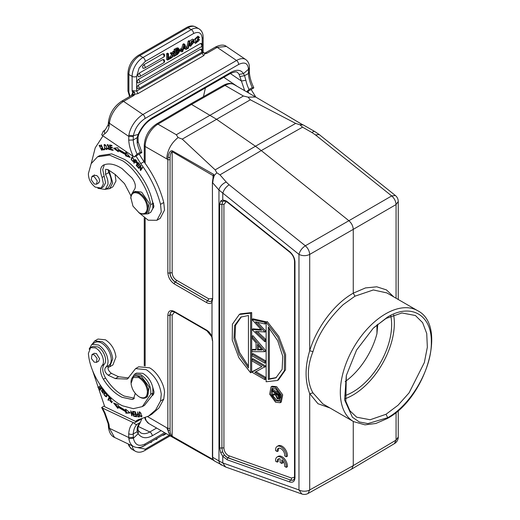 <?xml version="1.0" encoding="UTF-8"?>
<svg xmlns="http://www.w3.org/2000/svg" width="520" height="520" viewBox="0 0 520 520"><rect width="100%" height="100%" fill="white"/><g stroke="black" fill="none" stroke-linecap="round" stroke-linejoin="round"><path stroke-width="0.78" d="M345.176 381.628A54.899 31.694 -60 0 0 376.935 333.71L377.793 324.194M278.531 397.534L277.147 394.075M184.067 46.696L183.963 47.066M177.171 52.488L176.105 53.281M177.45 51.811L177.177 52.494L178.145 53.053L178.275 51.63L176.105 52.579L176.105 54.398L177.769 53.417L176.8 52.858M177.222 49.523L176.105 50.635M277.349 398.099L276.068 395.044L276.081 393.451L278.596 394.907L278.181 398.171L277.349 398.099L278.428 397.475M184.347 45.552L183.586 48.406L185.146 47.502L184.34 45.552M184.178 46.943L185.146 47.502M177.769 53.411L178.145 53.053M176.105 50.173L176.105 51.753L177.873 50.642L178.126 49.264L176.105 50.173M176.222 50.564L177.19 51.123M176.897 50.076L177.873 50.635M279.37 394.57L279.272 398.236L278.733 399.029L277.349 398.879L275.301 394.609L271.824 395.798L271.824 394.836L275.301 393.64L275.301 393.01L271.824 390.995L271.824 390.215L279.37 394.57L280.026 394.193M105.632 189.234L109.681 188.65L112.918 186.784L115.973 180.986L115.07 174.395M184.782 48.477L186.004 49.511L185.406 48.12L183.339 49.309L182.774 51.37L181.916 51.87L183.944 44.824L184.763 44.35L183.729 43.752L182.904 44.226L181.5 49.12M186.004 49.511L186.921 48.977L184.763 44.35M201.734 43.673L200.48 43.498L138.372 79.359L137.04 81.257L137.703 82.81M201.734 49.4L200.48 49.225L138.372 85.085L137.118 86.716L136.975 87.503L137.703 88.537M167.7 60.08L171.047 58.143L171.047 57.324L168.513 58.786L168.513 53.736L167.472 53.138L166.667 53.605L166.667 59.482L167.7 60.08L167.7 54.197L168.513 53.736M172.868 55.79L173.966 56.459L173.03 55.419L172.088 57.544L171.158 58.078L172.569 55.036L171.262 53.723L172.211 53.17L173.017 54.087L173.894 52.202L174.811 51.675L173.778 51.077L172.855 51.604L171.977 53.489M173.966 56.459L174.902 55.919L173.472 54.477L174.811 51.675M187.681 48.639L189.208 41.684L189.852 41.314L188.812 40.716L188.175 41.087L186.647 48.041L187.681 48.639L188.325 48.269L189.852 41.314M191.769 43.472L190.561 43.524L193.635 39.735L194.097 40.716L193.317 41.23L193.031 40.697M193.083 43.127L191.763 43.485M192.387 40.697L193.317 41.23C192.484 40.371 191.718 40.703 191.003 42.243L193.882 42.224L190.515 46.339L190.021 45.208L190.788 44.688L191.087 45.396L193.063 43.134M191.003 42.243L191.75 42.543L191.022 42.12M179.192 52.39L177.32 54.522L175.181 55.757L175.181 49.881L178.698 48.373L178.438 50.739L178.919 50.824M178.438 50.739L179.179 52.39M198.738 39.988L199.544 39.748L195.592 43.361L195.526 38.928L198.906 36.758L199.459 37.563L198.666 38.233L198.269 37.648L196.216 42.439L198.211 41.412L198.731 39.988L197.691 39.39L197.178 40.813L195.578 41.925L196.612 42.523M179.075 50.966L179.79 51.383L179.79 50.525L181.857 49.329L180.823 48.73L178.75 49.927L178.75 50.785M179.79 51.383L181.857 50.186L181.857 49.329M280.449 395.401L279.364 396.312M280.449 395.694L280.345 397.612L279.26 398.229M280.345 397.612L279.721 398.482M275.301 393.387L271.824 394.836M279.74 393.543L272.896 389.591L271.824 390.215M91.195 179.673L91.981 176.423L94.231 176.644L97.266 180.96L96.48 184.21L94.231 183.989L91.195 179.673M132.678 157.488L132.236 157.742C133.79 158.451 134.037 159.62 132.984 161.245C131.41 160.498 131.157 159.334 132.236 157.742L132.853 157.391M134.017 160.505L132.984 161.245M135.33 160.284L136.376 161.363L136.266 162.532L134.843 161.499L135.974 159.906M104.189 145.561C105.339 144.768 106.177 145.769 106.698 148.558C105.508 149.331 104.676 148.33 104.189 145.561L105.228 144.716M107.114 148.31L106.412 149.038L107.133 148.597M155.922 439.023L156.156 439.524L155.603 439.205M157.203 438.282L156.982 439.049L156.156 439.524M151.899 441.35L151.073 442.559L150.43 442.195M151.255 441.714L151.073 442.559M150.417 442.201L147.186 444.067M165.737 433.355L165.737 433.992L163.748 435.143L162.13 435.435M145.256 445.178L141.758 446.894M97.052 358.397L96.48 362.356L94.231 362.141L91.409 358.534L91.981 354.575L94.231 354.796L97.052 358.397M181.058 50.648L180.875 51.272L181.916 51.87M182.904 44.226L183.944 44.824M163.995 54.009L162.74 53.833L143.806 64.76L142.474 66.664L143.143 68.218M163.995 59.735L162.74 59.559L139.009 73.261L137.677 75.159L138.34 76.713M166.667 53.605L167.7 54.197M171.047 57.324L170.008 56.725L168.513 57.59M172.211 53.17L171.178 52.572L170.228 53.125L171.535 54.438L170.125 57.48M171.535 54.438L172.569 55.036M173.894 52.202L172.855 51.604M171.262 53.723L170.228 53.125M188.175 41.087L189.208 41.684M193.635 39.735L192.602 39.137L189.462 41.087M189.501 42.907L190.561 43.524M192.368 43.29L190.794 44.752M190.788 44.688L189.748 44.09L188.988 44.609L189.28 45.578L190.515 46.339M190.021 45.208L188.988 44.609M190.314 46.176L189.28 45.578M193.882 42.224L192.849 41.626L191.145 41.815M178.698 48.373L177.665 47.775L174.148 49.283L174.148 51.291M175.181 49.881L174.148 49.283M174.148 53.053L174.148 55.159M174.155 55.159L175.181 55.757M197.178 40.813L198.211 41.412M197.645 37.642L198.666 38.233M198.906 36.758L197.867 36.16L193.889 39.975M193.817 40.904L194.558 42.764L195.592 43.361M199.544 39.748L198.51 39.149L197.697 39.39M178.874 49.992L179.79 50.525M130.111 96.323L128.882 92.261A3.204 1.846 180 0 1 127.946 90.948L127.946 73.19A3.204 1.846 -0 0 0 128.882 74.496A15.399 8.892 -60 0 1 139.769 55.634L143.006 57.499A15.399 8.892 120 0 0 135.298 65.644A15.399 8.892 120 0 0 132.119 76.362A3.204 1.846 -0 0 0 136.643 76.362L139.165 67.873L145.269 61.419L193.577 33.534C198.783 31.161 201.656 32.825 202.202 38.513A3.204 1.846 -0 0 0 203.144 37.206C203.112 33.352 201.74 30.563 199.017 28.847A15.399 8.892 120 0 0 191.315 29.607L143.006 57.499A3.204 1.846 60 0 1 145.269 61.419M203.144 51.753L203.392 52.806L205.14 53.605L206.739 53.398L217.197 47.359L226.421 46.443C223.977 44.473 220.305 44.681 215.397 47.08L204.939 53.118A3.204 1.846 60 0 1 205.082 53.047A3.204 1.846 60 0 1 206.739 53.398L204.808 53.138L205.14 53.605L203.58 55.725L138.021 93.581L134.517 94.38L134.673 92.482L132.119 90.662L133.081 94.556L134.062 95.362A3.204 1.846 -120 0 0 132.262 95.076L132.145 95.589M269.373 328.153L269.373 378.826L276.387 377.553M261.586 349.356L258.453 349.362L258.453 345.703M241.345 316.829L235.599 325.228L235.02 337.734L239.675 352.716L248.45 366.171M272.545 388.206L272.233 394.596M272.636 395.519L276.705 400.14L279.786 400.745M108.16 124.696L109.005 126.75L109.356 124.046L108.453 122.486M128.882 135.285L128.733 140.133L133.256 139.984L133.302 136.559L128.765 136.403L109.421 123.279L109.356 124.046M133.269 139.99L137.105 137.677L137.176 143.019A27.294 15.763 -120 0 0 140.355 152.243L141.823 152.588L141.785 152.113L138.125 141.804L138.028 137.078L137.118 137.683L138.144 134.427L133.393 135.714L133.302 136.559M248.495 69.264L243.444 73.632L239.096 74.418A18.148 9.523 -55.8 0 0 237.374 72.475C236.808 71.396 234.383 71.793 230.107 73.658A3.204 1.846 -120 0 0 230.763 72.416L152.263 117.734C146.269 121.446 141.564 127.017 138.151 134.433L138.794 134.16M133.725 160.823L133.166 161.135M137.02 160.999L136.37 161.369M109.681 188.65L112.736 182.852L108.986 170.268M139.939 397.222L139.224 396.844C134.583 393.705 131.859 389.253 131.06 383.494L133.178 377.5L138.508 377.54L139.224 377.916C143.865 381.056 146.588 385.509 147.388 391.268C147.329 397.007 144.846 398.99 139.939 397.222M109.681 366.801L112.918 364.936L115.973 357.006C114.94 349.576 111.43 343.837 105.443 339.794L97.974 339.053L94.737 340.918L102.206 341.66C108.192 345.703 111.703 351.442 112.736 358.872L109.681 366.801L107.939 367.406M134.335 92.261L132.769 92.677L131.553 95.485M132.119 90.662L136.643 91.046L136.643 76.362M134.673 92.482L132.808 92.898M121.83 101.159L123.604 101.4L134.062 95.362L134.517 94.38L133.081 94.556M203.392 52.806L202.917 52.416M138.021 93.581L136.643 91.046L202.202 53.196L203.144 51.779L203.144 37.206M202.858 52.215L203.314 52.436L202.858 52.215M268.294 379.45L268.294 326.957L277.706 340.704L282.744 356.259L282.146 369.356L275.906 377.845L268.294 379.45L269.373 378.826M257.374 349.979L262.113 349.979L257.374 344.442L257.374 349.979L258.453 349.362M248.45 315.503L248.45 367.991L239.037 354.25L234 338.689L234.598 325.598L240.838 317.103L248.45 315.503M275.626 388.81L280.423 395.31L279.286 401.128L275.626 400.764L270.829 394.264L271.967 388.447L275.626 388.81M140.355 152.243L137.124 154.109A27.294 15.763 60 0 1 133.256 139.984M138.079 141.823L137.176 143.019M133.588 161.453L132.964 161.252M131.827 158.119L132.216 157.177M135.48 159.861L134.427 162.559M136.792 162.767L136.325 162.5M118.222 150.833L114.621 148.096M123.201 152.347L118.84 150.131L118.19 150.501L118.313 151.769L113.633 148.213L117.916 147.713L118.059 149.188L125.755 153.478L125.859 152.139L130.221 157.456L125.574 155.812L125.665 154.667L126.308 154.291L123.201 152.347M126.308 154.291L126.217 155.441L125.574 155.812M129.526 156.605L126.217 155.441M126.425 152.828L125.755 153.478M110.383 145.087L110.468 145.424M110.89 147.186L110.968 147.517M111.43 149.454L113.002 149.832M111.442 149.506L110.792 149.877L109.609 144.924L111.872 145.399L112.015 145.977L110.162 145.594L110.526 147.115L112.262 147.472L112.398 148.05L110.663 147.693L112.268 147.517M110.162 145.594L111.885 145.444M138.131 162.611L136.935 165.126M140.692 165.503L139.341 167.817M140.927 169.416L141.05 169.917M142.402 167.596L140.699 169.546L142.188 167.336L142.519 167.733L140.621 170.553L140.27 170.125L140.4 166.244L140.816 166.004M106.997 149.298L106.32 149.078M104.377 145.197L104.533 144.482M103.538 149.227L104.656 149.409M108.245 144.814L107.471 145.236L109.733 149.689L107.913 148.876L108.563 148.506M109.948 149.409L109.245 149.188M107.549 145.191L107.588 144.606M100.126 145.477L99.405 145.886M101.478 149.786L102.18 149.376M102.076 150.046L101.394 149.832M99.327 145.931L99.483 145.243M139.12 412.971C140.14 412.165 140.94 413.147 141.518 415.928C140.524 416.748 139.724 415.766 139.12 412.971L140.036 412.074M141.908 415.701L141.251 416.397L141.928 416.007M105.729 392.613L105.267 392.971C106.977 394.257 107.088 395.408 105.586 396.422C103.896 395.181 103.792 394.03 105.267 392.971L105.801 392.659M107.14 395.408L105.586 396.422M139.503 415.987L137.82 416.273M138.859 416.371L138.587 414.407M137.813 416.267L137.287 414.59L138.287 414.576M139.224 396.844L139.653 397.091A12.2 7.046 60 0 0 145.756 397.696L147.375 396.76M131.027 382.649L131.027 382.154A12.2 7.046 60 0 1 133.555 376.565A12.2 7.046 60 0 1 139.653 377.169A12.2 7.046 60 0 1 147.622 387.92A12.2 7.046 60 0 1 145.756 397.696M92.228 344.123L94.737 340.918M239.096 74.418L241.423 81.029L230.347 73.522M230.763 72.416C236.711 69.232 240.942 69.641 243.451 73.639L244.536 75.654L248.43 73.534A27.294 15.763 -120 0 0 252.278 87.62L249.047 89.492A27.294 15.763 60 0 1 245.863 80.269L244.55 75.66L240.065 76.538M144.995 118.534C138.814 122.701 134.94 128.427 133.38 135.701L128.876 135.285A18.454 9.685 -55.8 0 1 142.941 114.517A3.204 1.846 60 0 1 144.995 118.534L238.589 64.5C244.673 61.581 247.969 63.167 248.475 69.251L248.417 73.528L249.353 72.215L249.386 68.79L248.436 70.09M226.285 201.506L223.925 204.542A1.528 0.878 0 0 0 221.897 204.477L222.664 201.682L223.444 201.025L226.337 201.533L227.364 202.241A1.528 0.696 -51.3 0 1 227.24 201.675L226.025 200.837L222.768 199.986L222.768 193.401C223.717 189.897 225.836 187.031 229.138 184.795L305.338 245.785C307.99 248.216 309.445 251.095 309.706 254.423L353.262 229.353L353.262 293.189M214.253 460.889L225.615 467.006L222.768 462.93L222.768 456.346L227.24 459.817L289.783 481.975C292.994 482.82 294.73 481.397 294.976 477.704A1.528 0.878 0 0 1 294.534 477.081C294.469 478.361 294.125 479.291 293.495 479.863A7.546 4.362 60 0 1 290.596 480.044L228.059 457.893A7.546 4.362 60 0 1 227.045 457.418A7.546 4.362 60 0 1 224.334 455L222.664 451.906L221.897 448.078L221.897 204.477L219.719 204.308M278.506 379.86L285.526 369.811L285.623 354.517L278.844 336.434L267.215 321.529L266.136 322.147L266.136 381.765L277.427 380.484L278.512 379.866M266.136 322.147L277.862 337.226L284.505 354.965L284.349 370.754L277.427 380.484M261.69 330.213L251.901 319.449L264.843 322.361L264.843 323.954L255.489 321.847L264.843 331.942L255.495 331.428L264.843 340.132L264.843 341.705L251.901 329.466L261.69 330.213M251.901 338.039L251.901 336.343L264.843 351.669L251.901 351.669L251.901 349.979L256.048 349.979L256.048 342.888L251.901 338.039M264.843 363.162L251.901 355.693L251.901 354.159L264.843 361.628L264.843 363.162L265.922 362.538L265.922 361.004L264.843 361.628M251.901 371.813L261.898 366.632L251.901 360.861L251.901 359.326L264.843 366.801L254.82 372.313L264.843 378.099L264.843 379.632L251.901 372.164L261.839 366.6M250.608 372.801L250.608 313.183L251.686 312.565L251.686 372.177L250.608 372.801L238.881 357.721L232.239 339.982L232.401 324.2L239.317 314.47L250.608 313.183M275.626 387.316L281.593 395.382L280.202 402.714L275.626 402.259L269.653 394.199L271.05 386.867L275.626 387.316M93.717 175.422L96.668 175.513C98.599 177.053 99.58 178.971 99.606 181.259L98.222 183.209M103.317 131.274L101.673 134.797L102.479 135.531L133.282 156.429L134.238 156.969L137.124 154.109M103.025 131.476L105.391 129.642L108.127 124.82M134.082 159.601L133.334 161.681L131.118 159.393L131.865 157.274L134.082 159.601M134.413 162.546L133.763 162.923L135.122 159.504L136.578 161.018L136.481 163.091L134.687 161.902L135.037 161.701M134.687 161.902L134.134 163.293L133.763 162.923M125.665 154.667L118.19 150.501M110.663 147.693L111.066 149.383L112.99 149.78L113.133 150.365L110.792 149.877M136.87 165.048L136.22 165.419L137.845 162.285L139.796 164.45L139.607 164.821L138.015 163.053L138.359 162.858M138.015 163.053L137.514 164.015L139.002 165.672L138.814 166.036L137.326 164.379L137.663 164.184M137.326 164.379L136.773 165.445L138.424 167.284L138.236 167.655L136.22 165.419M139.224 167.681L138.58 168.058L140.472 165.237L140.829 165.666L140.699 169.546M140.913 169.748L140.27 170.125M140.4 166.244L138.912 168.461L138.58 168.058M106.184 145.71L106.724 149.578L104.689 148.434L104.163 144.573L106.184 145.704M103.031 149.935L100.952 144.95L101.316 144.892L103.155 149.292L104.52 149.078L104.767 149.662L103.031 149.935L103.675 149.565M107.913 148.876L107.478 147.959L109.46 149.117L110.103 148.733M109.382 149.149L109.018 147.673L109.668 147.297M109.018 147.667L107.178 144.69L108.849 146.218L109.161 146.035M108.849 146.218L107.478 145.23M104.364 164.716L102.72 169.592L105.56 182.845L103.428 186.803M143.54 214.117L148.135 213.798L150.696 204.685C148.239 189.014 135.245 168.662 122.681 160.803L109.558 155.103L97.5 156.852L91.156 163.683L88.4 173.563C88.367 178.945 90.649 183.469 95.245 187.129L101.231 188.032L103.383 183.931L102.102 177.431C99.736 171.321 100.165 167.219 103.389 165.12C108.752 162.851 114.972 164.028 122.057 168.636L132.145 178.113C135.733 183.339 136.305 187.441 133.861 190.411L131.827 193.908M97.5 156.852L99.658 155.603L111.742 153.862L124.833 159.562C136.624 167.102 148.616 184.86 152.061 199.888L153.959 206.291L150.839 212.199L148.135 213.811M152.815 208.956L152.847 203.437L152.061 199.888M101.725 149.363L101.549 148.35L101.978 148.415L101.823 150.306L99.106 145.347L100.978 146.412L99.398 145.886L101.484 149.792L102.375 148.993M147.173 208.774C146.374 213.609 143.65 214.922 139.009 212.693L132.964 206.135L130.845 197.697C131.644 192.855 134.362 191.549 139.009 193.772L139.724 194.22C144.631 198.12 147.115 202.969 147.173 208.774M138.535 430.892L138.151 433.726L137.105 431.73L137.982 429.526L138.073 426.829L140.355 422.376A27.294 15.763 -120 0 0 137.176 427.921L138.034 426.822M164.632 432.673L144.995 444.009C138.814 446.869 134.94 444.951 133.38 438.256L133.256 433.875A27.294 15.763 60 0 1 137.124 424.242L140.355 422.376L141.823 418.697L134.238 423.079L102.479 408.044L101.673 407.505L104.358 405.951M137.176 427.921L137.118 431.737L133.269 433.882M133.282 422.721C130.585 425.191 129.064 428.87 128.733 433.758L128.765 437.528L109.421 428.311L114.53 437.437L133.868 446.647A18.454 11.544 -64.5 0 1 128.876 438.692L133.38 438.256L138.144 433.719C141.564 438.243 146.269 438.925 152.263 435.767L161.129 430.651M128.882 438.692L128.765 437.528L133.302 437.353M108.453 426.406L109.356 427.479L109.005 424.365L104.975 412.906L104.423 413.107L108.108 423.572M138.515 414.174L137.287 414.59M98.462 361.218L99.606 358.755L96.388 353.49L94.01 353.399M147.368 396.76L149.234 386.984L141.271 376.24L135.174 375.635L133.555 376.565M245.863 80.269L241.423 81.029L244.673 90.681M252.278 87.62L253.747 87.965L253.714 87.497C251.114 82.173 249.665 77.077 249.353 72.195L249.353 72.215M264.843 322.361L265.922 321.737L265.922 323.329L264.843 323.954M257.582 322.315L265.922 331.318L264.843 331.942M265.922 331.318L264.843 332.15M257.4 331.572L265.922 339.508L264.843 340.132M265.922 339.508L265.922 341.081L264.843 341.705M260.988 329.453L252.98 328.842L251.901 329.466M265.922 321.737L252.98 318.825L251.901 319.449M264.843 351.669L265.922 351.046L264.843 351.475M256.048 349.356L252.98 349.356L251.901 349.979M265.922 350.851L252.98 335.719L251.901 336.343M265.922 361.004L252.98 353.535L251.901 354.159M251.901 359.326L252.98 358.709L265.922 366.178L264.843 366.801M265.922 366.178L264.843 367.12M255.957 371.728L265.922 377.481L264.843 378.099M265.922 377.481L265.922 379.009L264.843 379.632M239.311 314.457L240.389 313.839L251.686 312.565M271.05 386.867L272.129 386.243L276.705 386.698L282.698 394.823L281.275 402.09L280.202 402.714M134.238 156.969L141.823 152.588M140.725 163.592C150.124 176.28 156.722 189.865 160.524 204.353L161.285 211.984L156.923 220.272L160.154 218.406L164.522 210.119L163.755 202.488C159.959 188 153.361 174.408 143.962 161.727L140.725 163.592L135.967 155.968M91.208 163.585L95.231 147.803L102.992 135.883M105.255 189.449L108.485 187.583L111.228 182.37C111.41 179.29 110.591 176.026 108.758 172.575L105.528 174.441C107.354 177.892 108.18 181.155 107.998 184.243L105.248 189.449L97.831 188.344M105.528 174.441L105.625 169.344L107.906 169.546L115.31 174.558L124.514 183.651L131.008 195.994M156.923 220.272L148.207 220.201L138.678 212.498M139.009 212.693L139.438 212.947A12.2 7.046 60 0 0 145.542 213.551L147.264 212.55L149.266 203.261L141.915 192.498L141.167 192.03L135.064 191.425L133.341 192.419A12.2 7.046 60 0 1 139.438 193.024A12.2 7.046 60 0 1 147.407 203.775A12.2 7.046 60 0 1 145.542 213.551M130.812 198.504L130.812 198.003A12.2 7.046 60 0 1 133.341 192.419M128.733 433.758C130.676 434.59 132.184 434.629 133.256 433.882M108.16 423.566L109.005 424.365M141.817 416.644L141.232 416.41M139.347 412.477L139.464 411.84M114.998 403.559L118.034 407.413M126.288 409.779L125.665 410.456L118.19 405.99L118.313 404.865L113.633 403.019L117.916 408.46L118.059 407.154L118.71 406.776L126.399 411.372L126.503 412.834L129.838 412.626M134.102 411.6L135.434 411.892M134.875 413.907L136.032 414.174M135.33 416L136.591 416.286M106.639 396.598L105.82 396.409M104.39 393.614L104.891 392.412M109.759 397.013L108.66 399.646M103.35 389.415L102.115 388.986L102.635 392.691L101.12 390.351L102.927 393.198L102.356 390.351L102.953 389.61L102.447 389.538L102.499 388.908M103.188 392.886L102.7 392.652M101.927 387.537L100.757 388.394L99.314 386.282L99.041 386.536L99.366 386.353M101.081 388.206L99.755 389.324L98.215 387.069L97.935 387.322L98.267 387.134M100.074 389.135L100.373 389.571M110.741 398.645L110.481 398.157M112.015 402.487L111.299 402.272M111.358 398.365L110.812 398.736M111.365 398.372L110.162 399.113L110.715 398.736L111.391 402.226L112.444 401.356M139.269 416.566L138.34 416.344M137.404 414.525L137.404 413.946M95.245 347.848L95.901 348.192C101.758 351.299 105.638 362.109 102.102 365.463L104.26 364.215C107.796 360.861 103.909 350.051 98.059 346.95L92.723 346.424L90.565 347.666L95.245 347.848M131.762 378.56L134.427 374.348L140.426 374.543L141.271 374.991C148.265 380.172 151.405 386.62 150.696 394.322L142.331 406.607L133.309 408.681L122.681 405.847C106.06 398.365 89.81 373.562 88.4 353.509L90.565 347.666M135.265 393.374L133.49 399.048L132.145 399.471L122.057 397.306C114.978 393.731 108.752 387.719 103.389 379.256C100.159 373.406 99.73 368.81 102.102 365.463M393.809 296.933L386.432 289.894L376.779 286.806L365.488 287.924L353.36 293.124M386.854 292.916L373.328 289.959L354.985 296.179L343.226 304.61C327.659 319.637 317.584 335.309 313.001 351.631C306.891 366.554 306.722 382.005 313.001 392.925L322.803 403.845M313.001 351.631L309.712 350.76C316.836 327.125 334.724 303.472 353.249 293.189L354.985 296.179M246.558 91.767L249.047 89.492M313.001 392.925L309.712 393.627L317.986 403.728L329.933 407.959M108.758 172.575L107.919 169.559M143.962 161.727L139.204 154.102M104.423 413.107L101.673 407.505M137.124 424.242C136.058 424.788 135.096 424.398 134.238 423.079M139.724 415.825L141.55 416.943L140.92 413.049L139.081 411.918L140.01 415.662M131.729 415.727L132.093 415.818L131.281 411.957L133.984 416.312L132.958 411.398L132.594 411.3L133.399 415.162L130.702 410.807L131.729 415.727L132.035 415.545M133.595 416.208L133.926 416.019M118.059 407.154L125.755 411.749L126.399 411.372M125.755 411.749L125.859 413.205L126.503 412.834M125.859 413.205L130.221 412.932L125.574 409.201L125.665 410.456M133.477 412.061L135.194 412.334L135.642 414.031L134.095 413.784L134.251 414.362L135.798 414.609L136.201 416.137L134.55 415.87L134.706 416.462L136.727 416.787L135.408 411.808L133.322 411.469L133.477 412.061L134.127 411.684M134.251 414.362L134.901 413.991M134.706 416.462L135.356 416.084M103.74 394.03L106.334 396.851L107.14 395.369L104.552 392.535L103.74 394.03L104.364 393.666M107.77 395.473L109.259 397.059L107.926 399.932L108.329 400.361L109.837 397.104L107.945 395.083L107.77 395.473L108.115 395.272M109.259 397.059L109.609 396.857M107.926 399.932L108.576 399.562M103.701 391.703L104.072 392.132L104.299 391.476L103.825 390.019M103.603 389.253L102.953 389.623L103.714 391.716L104.358 391.339M97.935 387.322L99.82 390.084L102.128 387.803M99.963 385.307L101.562 387.654L101.881 387.472M101.562 387.654L100.757 388.394M99.041 386.536L100.484 388.654L101.127 388.278M100.484 388.654L99.755 389.324M111.391 402.226L109.343 400.094L111.722 402.753L110.136 398.262L109.785 398.593L110.435 398.216M109.785 398.593L110.156 399.106M134.42 398.216L124.215 396.058C117.124 392.509 110.903 386.49 105.541 378.014C102.297 372.157 101.874 367.562 104.26 364.215M142.331 406.614L144.488 405.366L152.061 395.714L152.847 393.075L152.815 387.517C151.314 381.42 148.187 376.831 143.429 373.75L142.584 373.301L136.572 373.074L134.407 374.316M138.606 416.488L137.956 416.865L139.399 416.975L137.456 411.95L138.099 413.991L136.955 414.031L137.956 416.851M353.262 421.428L353.262 465.601L309.706 489.95L309.706 393.621C304.876 380.991 304.876 366.697 309.706 350.753L309.706 254.423C306.111 256.094 302.536 256.087 298.968 254.391L298.968 254.391C299.904 250.881 302.022 248.014 305.338 245.785L348.894 220.714L261.267 150.579L219.98 174.844L216.801 172.77L215.189 169.878L182.247 139.12L250.347 99.801L295.678 123.409L299.942 124.781L302.556 127.166L312.007 132.574A7.625 2.568 -60.2 0 1 314.724 131.508L319.183 134.531L395.388 195.526L391.69 195.93L315.49 134.934L319.183 134.531M223.808 77.291L237.094 86.307M246.857 91.942L253.747 87.965M251.128 89.479L255.84 97.13M153.66 207.681L153.069 207.552M89.141 349.147L91.832 344.357L98.54 345.02C102.349 347.432 105.183 351.091 107.042 356.005L107.998 360.477C108.18 363.772 107.354 366.087 105.528 367.425C104.007 370 104.891 372.6 108.186 375.213L115.31 378.606L127.341 379.08L135.577 368.622L146.25 369.675C154.804 375.453 159.816 383.65 161.285 394.264L160.524 401.018L155.669 409.916L148.674 416.032L137.267 420.166L135.544 421.408L138.964 419.38M135.544 421.408L104.748 406.738L92.365 369.928M152.815 387.517L153.959 391.508C154.056 393.673 153.419 395.076 152.061 395.714L152.399 395.551M387.719 417.697L367.9 423.592L359.346 421.967L352.397 417.255L344.63 399.951L346.313 375.512L356.564 350.058L373.269 328.192L387.699 316.966C411.034 302.887 431.873 314.945 431.327 342.186C431.853 368.803 411.008 404.879 387.719 417.697L386.016 414.278L398.053 405.229L409.078 392.866L424.346 362.557L427.343 347.204L426.731 333.522L422.624 322.66L415.402 315.517L401.928 312.962L386.061 318.435L373.997 327.502M351.631 469.105L353.262 465.601L396.065 440.096L398.249 437.008A7.625 7.625 0 0 1 394.505 443.573L351.715 469.072M395.415 195.546A7.625 7.625 0 0 1 398.249 201.481L396.065 204.561L353.262 229.353C353.022 226.011 351.566 223.139 348.894 220.714L391.69 195.93C394.381 198.341 395.837 201.214 396.065 204.561L396.065 298.233M205.433 87.9L203.437 96.662M248.814 93.073L247.891 91.351M145.151 163.345L145.151 146.49L167.85 159.517L167.98 157.404C168.883 152.581 170.352 150.391 172.374 150.845L213.538 174.311L212.407 182.292L212.661 298.864L212.42 182.299M94.796 342.661C96.655 341.465 98.989 341.634 101.777 343.154C107.107 346.71 110.26 351.865 111.228 358.612C111.403 361.894 110.585 364.208 108.758 365.56C107.237 368.134 108.127 370.728 111.423 373.347L118.547 376.74L128.869 377.975M138.723 366.788L149.481 367.803C156.754 371.507 164.242 383.799 164.522 392.399L163.755 399.146L158.906 408.025L151.899 414.161M152.691 393.705L153.647 393.972M212.407 298.376L211.549 301.048A7.546 4.362 60 0 1 207.636 300.755L175.286 282.081A7.546 4.362 60 0 1 169.949 272.838L170.072 157.619C170.15 154.466 170.853 152.49 172.166 151.697L172.166 272.805C172.419 275.932 173.836 278.389 176.423 280.176L208.774 298.851L212.407 298.597M295.678 123.409L255.437 146.231L261.267 150.579L302.556 127.166M302.458 124.573L302.153 125.073L302.458 124.573L300.983 123.825L303.829 125.268L302.458 124.573L299.942 124.781M174.531 312.097L172.166 315.139L172.166 436.248C170.846 434.837 170.144 432.841 170.072 430.261L169.949 315.166A7.546 4.362 60 0 1 171.659 311.636L171.659 311.636C171.548 311.226 172.523 311.389 174.583 312.13A1.528 0.878 -60 0 1 174.265 311.435C170.397 309.673 168.259 310.901 167.85 315.133L167.85 428.422L147.57 416.637M213.428 176.293L214.286 175.481L213.083 179.686M224.334 455L222.768 456.346L220.63 452.569M227.24 459.817A1.528 1.034 109.5 0 1 228.059 457.893L228.169 457.821A7.54 4.355 -120 0 1 227.156 457.347A7.54 4.355 60 0 1 222.664 451.906L220.623 452.569L219.713 447.909L221.897 448.078A1.528 0.878 180 0 1 223.925 448.143C224.192 451.262 225.608 453.719 228.183 455.513L291.525 478.049L294.528 477.146M219.713 447.909L219.713 204.308L220.623 201.013L222.768 199.986L224.334 200.779M225.615 467.006L301.815 494L298.968 489.925L298.968 254.391L218.959 190.008A7.625 4.264 -41.1 0 1 226.278 182.072L219.98 174.844M221.455 465.094A7.625 5.915 -59.7 0 1 218.959 460.954L222.768 462.93L298.968 489.925A7.625 4.401 0 0 0 309.706 489.95L308.055 493.409M214.188 460.85L212.797 459.01L214.286 460.811M212.797 459.01L212.407 456.788L213.089 459.394M213.089 180.336L212.661 182.786L218.959 190.008L218.959 460.954L212.661 457.275L212.661 341.198L212.004 336.615C210.704 333.684 208.91 331.513 206.615 330.109L174.265 311.435M169.949 159.549A1.528 0.878 180 0 1 167.85 159.517L167.85 272.805A1.528 0.878 180 0 0 169.949 272.838L170.072 157.619L167.973 157.404M213.538 174.311L214.292 175.481L216.801 172.783M215.189 169.878L255.437 146.231L216.294 119.112L191.516 104.435L225.062 85.416L243.399 96.005L176.319 134.732L157.976 124.144L191.516 104.435L190.002 104.28L156.455 123.994A3.049 1.742 59.6 0 1 157.976 124.144A18.297 10.562 -60 0 0 145.151 146.49A3.049 1.762 180 0 1 144.261 145.243L144.261 162.13M284.843 114.153L300.983 123.825L301.444 124.553M172.367 436.859L172.166 436.248L213.025 459.518L213.876 460.551M213.213 460.103L172.374 436.846C170.385 436.131 168.922 433.979 167.98 430.391L167.85 428.422L169.949 428.454M167.973 430.391L170.072 430.261L170.072 315.107A1.528 0.878 180 0 1 172.166 315.139M167.85 272.805C168.259 277.505 170.397 281.209 174.265 283.913L206.615 302.588C208.91 303.829 210.704 303.739 212.004 302.308L212.661 298.864M211.946 302.003L212.212 300.411M166.719 158.938C167.291 150.371 171.087 143.234 178.1 137.534L182.247 139.12M178.1 137.534L176.319 134.732M250.347 99.801L248.066 97.142L243.399 96.005M248.066 97.142L255.658 97.026L284.85 114.147M197.919 451.613L170.508 436.066L166.719 427.687M212.004 302.308L212.004 336.615M344.806 395.668A54.899 31.694 120 0 0 390.812 316.017M393.647 314.88A58.708 33.898 -60 0 1 345.248 398.691M346.326 375.459L345.8 401.251L349.947 410.813L356.668 417.19L370.149 419.75L386.016 414.278M281.788 459.823L281.788 463.457L280.111 462.488L280.111 458.854A5.337 3.081 -120 0 0 278.284 458.965A5.337 3.081 -120 0 0 277.225 462.118L275.594 461.175A7.625 4.401 60 0 1 277.141 456.982A7.625 4.401 60 0 1 283.283 459.322A7.625 4.401 60 0 1 286.312 467.363L284.681 466.421A5.337 3.081 -120 0 0 281.788 459.823M282.867 460.941L282.867 462.832L281.788 463.457M278.876 458.75A5.337 3.081 -120 0 0 278.304 461.494L277.225 462.118M277.141 456.982L278.213 456.359A7.625 4.401 60 0 1 284.362 458.699A7.625 4.401 60 0 1 287.385 466.739L286.312 467.363M286.312 456.8L284.681 455.858A5.337 3.081 -120 0 0 282.666 450.132A5.337 3.081 -120 0 0 278.284 448.409A5.337 3.081 -120 0 0 277.225 451.555L275.594 450.613A7.625 4.401 60 0 1 277.141 446.426A7.625 4.401 60 0 1 283.283 448.76A7.625 4.401 60 0 1 286.312 456.8L287.385 456.183A7.625 4.401 60 0 0 284.362 448.143A7.625 4.401 60 0 0 278.213 445.803L277.141 446.426M278.876 448.188A5.337 3.081 -120 0 0 278.304 450.931L277.225 451.555M376.954 333.638L376.954 324.883M276.068 395.044L277.147 394.42M128.882 92.261L128.882 74.496L132.119 76.362L132.119 90.805M127.946 73.19C128.486 65.63 131.898 59.722 138.171 55.471A3.204 1.846 60 0 1 139.769 55.634L188.078 27.742L191.315 29.607A3.204 1.846 60 0 1 193.577 33.534M138.171 55.471L186.478 27.586A3.204 1.846 60 0 1 188.078 27.742A15.399 8.892 -60 0 1 195.78 26.982L199.017 28.847M138.372 79.359A1.982 1.144 60 0 1 139.575 81.107A1.982 1.144 60 0 1 139.256 82.621L201.364 46.768A1.982 1.144 -120 0 0 201.689 45.247A1.982 1.144 -120 0 0 200.48 43.498M201.565 49.192A1.982 1.982 0 0 1 201.364 52.494A1.982 1.144 -120 0 0 201.689 50.973A1.982 1.144 -120 0 0 200.48 49.225M138.372 85.085L139.243 88.328M132.223 445.861A15.399 8.892 120 0 0 135.304 451.217L132.073 449.351A15.399 8.892 -60 0 1 129.038 444.347M143.806 64.76A1.982 1.144 60 0 1 145.015 66.508A1.982 1.144 60 0 1 144.69 68.029L163.625 57.102A1.982 1.982 0 0 0 163.826 53.8M162.74 53.833A1.982 1.144 60 0 1 164.028 56.329A1.982 1.144 60 0 1 163.625 57.102M139.009 73.261A1.982 1.144 60 0 1 140.218 75.01A1.982 1.144 60 0 1 139.893 76.525L163.625 62.829A1.982 1.982 0 0 0 163.826 59.527M162.74 59.559A1.982 1.144 60 0 1 164.028 62.056A1.982 1.144 60 0 1 163.625 62.829M173.244 53.586L172.211 52.988M177.171 48.73L176.137 48.133M132.067 95.192A1.833 1.144 4.5 0 0 131.612 94.698M108.537 121.726L109.421 123.279A18.454 9.685 124.2 0 1 123.604 101.4L142.941 114.517L236.535 60.476A18.454 9.685 -55.8 0 1 245.752 59.559C248.274 61.47 249.496 64.201 249.418 67.756L249.386 68.79M169.221 435.318L145.269 449.144L137.274 447.531M135.304 451.217C138.125 452.719 141.226 452.517 144.606 450.613A3.204 1.846 -120 0 0 145.269 449.144M202.202 38.513L202.202 44.298M202.202 45.806L202.202 50.024M202.202 51.532L202.202 53.196L203.58 55.725M152.263 117.734A3.204 1.846 60 0 1 151.606 118.976C146.263 122.265 142.006 127.328 138.834 134.18M238.589 64.5A3.204 1.846 -120 0 0 236.535 60.476L217.197 47.359L215.423 47.118M248.475 69.251L249.373 67.75M220.63 201.013L222.664 201.682A7.54 4.355 60 0 1 223.47 201.013M109.005 126.75C108.355 129.825 107.01 132.093 104.975 133.562A3.204 2.613 -125.4 0 1 105.391 129.642M104.975 133.562L102.479 135.531M133.282 156.429C130.578 150.839 129.064 145.405 128.733 140.133M131.118 159.387L131.515 159.159M104.26 176.189L102.102 177.431M152.847 203.437L150.696 204.685M156.618 428.044L149.812 431.977A3.204 1.846 60 0 1 150.007 432.081A3.204 1.846 60 0 1 152.263 435.767M144.995 444.009A3.204 1.846 60 0 1 144.345 445.705L165.776 433.335M109.356 427.479L109.421 428.311L108.537 427.232M138.19 426.439L149.812 431.977A18.148 11.349 -64.5 0 1 140.888 432.952L138.554 430.865L137.988 429.533M223.925 204.542L223.925 448.143M289.783 481.975A1.528 1.034 109.5 0 1 290.596 480.044L228.169 457.821A1.528 1.034 109.5 0 0 228.989 455.891M293.547 479.83A7.54 4.355 -120 0 1 290.713 479.973A1.528 1.034 109.5 0 0 291.525 478.049M160.524 204.353L163.755 202.488M104.975 412.906L102.479 408.044M105.541 378.014L103.389 379.256M132.145 399.471L134.303 398.229M150.696 394.322L152.847 393.075M353.587 421.616L364.969 424.853L375.837 423.481L387.134 418.594C425.457 398.476 447.941 325.774 417.632 310.687A64.044 36.979 120 0 0 385.606 313.859A64.044 36.979 120 0 0 343.766 370.299A64.044 36.979 120 0 0 353.587 421.616L322.673 403.767M396.065 412.412L396.065 440.096L394.491 443.501M294.976 477.704L294.976 262.002C294.73 258.024 292.994 254.599 289.783 251.732L227.24 201.675M294.534 477.081L294.534 261.385A1.528 0.878 0 0 0 294.976 262.002M294.534 261.385C294.32 257.913 292.78 254.891 289.906 252.297A1.528 0.696 -51.3 0 1 289.783 251.732M213.025 178.88L213.025 175.604L172.166 151.697L172.367 150.845M105.528 367.425L108.758 365.56M108.186 375.213L111.423 373.347M115.31 378.606L118.547 376.74M163.755 399.146L160.524 401.018M312.007 132.574L315.49 134.934M174.265 283.913A1.528 0.878 120 0 1 175.286 282.081L175.403 282.009A7.54 4.355 -120 0 1 170.072 272.772L172.166 272.805M206.615 302.588A1.528 0.878 120 0 1 207.636 300.755L175.403 282.009A1.528 0.878 120 0 0 176.423 280.176M211.594 301.015A7.54 4.355 -120 0 1 207.747 300.683L208.774 298.851M229.138 184.795L226.278 182.072M171.711 311.61A7.54 4.355 -120 0 0 170.072 315.107L169.949 315.166A1.528 0.878 180 0 1 167.85 315.133M212.407 456.788L212.661 341.198M211.757 336.778L206.934 330.805A1.528 0.878 -60 0 1 206.615 330.109M190.002 104.28L223.535 85.26A3.049 1.774 60.4 0 1 225.062 85.416A18.297 10.562 -60 0 1 234.097 84.578L255.658 97.026M170.508 436.066L148.941 423.618A18.297 10.562 -60 0 1 145.34 417.638M145.151 366.035L145.151 218.53M386.061 318.435L387.699 316.966M201.364 46.768A1.982 1.982 0 0 0 201.565 43.466M137.436 82.706A1.982 1.982 0 0 0 139.256 82.621M137.436 88.433A1.982 1.982 0 0 0 139.256 88.348L201.364 52.494M279.825 398.424L278.746 399.048M186.478 27.586C189.833 25.681 192.933 25.48 195.78 26.982M142.87 68.114A1.982 1.982 0 0 0 144.69 68.029M138.073 76.609A1.982 1.982 0 0 0 139.893 76.525M178.549 50.59L178.932 50.811M91.981 176.423L94.556 174.935M108.433 122.48L108.492 121.719C109.824 113.022 114.257 106.151 121.803 101.114L132.262 95.076M138.028 137.072L138.834 134.173M136.266 162.532L136.91 162.162M132.073 449.351L129.012 446.017L128.284 443.989M144.606 450.613L170.157 435.864M141.68 446.921L142.019 447.115M91.981 354.575L94.309 353.229M127.946 90.948L129.591 96.623M204.912 53.131L203.437 52.533M203.138 51.753L203.45 52.546M108.127 124.976L108.459 122.434M230.107 73.658L151.606 118.976M131.865 157.287L132.516 156.91M110.013 148.785L109.499 149.084M103.395 186.823L101.237 188.071M114.53 437.437C111.156 435.942 109.142 432.543 108.492 427.238L108.427 426.406M133.868 446.647C137.228 448.097 140.719 447.785 144.345 445.705M108.453 426.452L108.121 423.507M226.421 46.443L245.752 59.559M102.635 392.691L103.278 392.314M103.025 389.135L102.414 389.487M111.078 398.45L110.428 398.827M417.632 310.687L386.718 292.838M301.815 494A7.625 7.625 0 0 0 308.1 493.454M398.249 201.481L398.249 299.494M398.249 410.572L398.249 437.008M289.906 252.297L227.364 202.241M308.081 493.467L351.644 469.112M148.694 416.052L151.924 414.187M284.96 114.212L301.158 123.877M303.797 125.249L314.724 131.508M198.127 451.731L213.375 460.232M212.407 340.71L211.75 336.746M206.934 330.805L174.583 312.13M156.455 123.994C148.98 129.142 144.917 136.22 144.261 145.243M223.535 85.26C227.695 83.096 231.212 82.868 234.097 84.578M148.941 423.618L145.639 420.134L144.749 417.859M144.261 217.912L144.261 365.865M96.48 184.217L99.06 182.728M96.48 362.362L98.761 361.049M152.919 203.827L153.634 203.417M91.832 344.357L95.069 342.491M135.571 368.615L138.808 366.75"/></g></svg>
